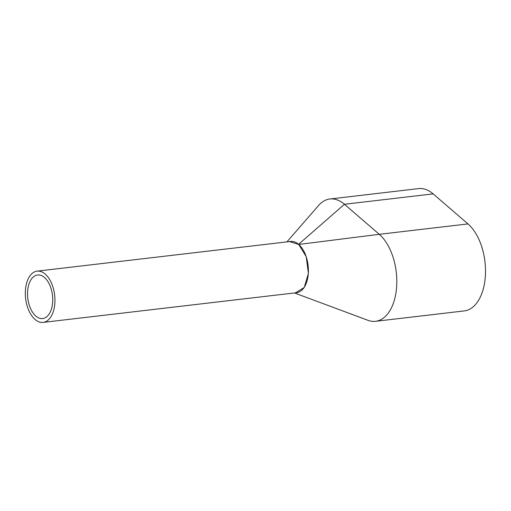 <?xml version="1.0" encoding="UTF-8"?>
<svg xmlns="http://www.w3.org/2000/svg" width="511" height="511" viewBox="0 0 511 511"><rect width="100%" height="100%" fill="white"/><g stroke="black" fill="none" stroke-linecap="round" stroke-linejoin="round"><path stroke-width="0.77" d="M43.128 322.396L296.584 292.707A25.806 14.615 -96.7 0 0 307.507 279.102A25.806 14.615 -96.7 0 0 304.799 253.111A25.806 14.615 -96.7 0 0 290.58 241.454L37.124 271.137A25.806 14.615 -96.7 0 0 26.202 284.748A25.806 14.615 -96.7 0 0 28.916 310.733A25.806 14.615 -96.7 0 0 43.128 322.396A25.806 14.615 -96.7 0 0 54.057 308.785A25.806 14.615 -96.7 0 0 51.343 282.8A25.806 14.615 -96.7 0 0 37.124 271.137M51.969 306.983A21.935 12.424 -96.7 0 0 49.663 284.895A21.935 12.424 -96.7 0 0 37.578 274.982A21.935 12.424 -96.7 0 0 28.29 286.55A21.935 12.424 -96.7 0 0 30.596 308.638A21.935 12.424 -96.7 0 0 42.681 318.551A21.935 12.424 -96.7 0 0 51.969 306.983M294.451 292.956L368.048 320.34A46.444 26.31 -96.7 0 0 375.534 321.31L464.243 310.918A46.444 26.31 -96.7 0 0 485.45 274.439A46.444 26.31 -96.7 0 0 467.974 223.927L433.149 193.88A46.444 26.31 -96.7 0 0 418.618 188.604L329.908 198.996A46.444 26.31 -96.7 0 0 318.532 205.531A46.444 26.31 -96.7 0 0 318.327 205.767M375.534 321.31A46.444 26.31 -96.7 0 0 396.74 284.831A46.444 26.31 -96.7 0 0 379.264 234.319L344.446 204.272A46.444 26.31 -96.7 0 0 329.908 198.996M295.601 292.822L304.256 287.444L308.389 273.404L306.236 256.701L298.724 244.443L379.264 234.319L467.974 223.927M289.481 241.582L298.724 244.443M298.584 244.322L344.446 204.272L433.149 193.88M318.532 205.537L286.927 241.882"/></g></svg>
